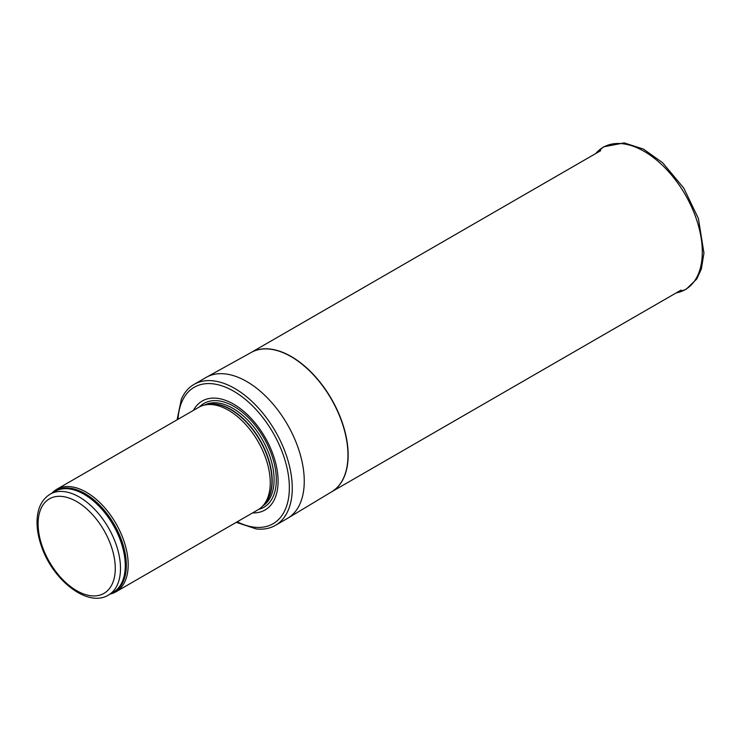 <?xml version="1.0" encoding="UTF-8"?>
<svg xmlns="http://www.w3.org/2000/svg" width="741" height="741" viewBox="0 0 741 741"><rect width="100%" height="100%" fill="white"/><g stroke="black" fill="none" stroke-linecap="round" stroke-linejoin="round"><path stroke-width="1.11" d="M110.252 594.013A59.187 34.169 -120 0 0 115.929 591.809A59.187 34.169 -120 0 0 124.997 544.385A59.187 34.169 -120 0 0 86.336 492.228A59.187 34.169 -120 0 0 56.742 489.292A59.187 34.169 -120 0 0 51.99 493.108M115.929 591.809L257.998 509.789A59.187 34.169 -120 0 0 263.064 505.621A59.187 34.169 -120 0 0 265.371 457.216A59.187 34.169 -120 0 0 228.404 410.208A59.187 34.169 -120 0 0 204.951 404.966A59.187 34.169 -120 0 0 198.81 407.272L56.742 489.292M252.598 512.902A62.883 36.309 -120 0 0 277.023 469.34A62.883 36.309 -120 0 0 233.637 404.16A62.883 36.309 -120 0 0 193.42 410.384M236.277 522.331L256.238 528.935A81.38 46.989 -120 0 0 275.402 525.369A81.38 46.989 -120 0 0 287.879 460.152A81.38 46.989 -120 0 0 234.712 388.441A81.38 46.989 -120 0 0 194.022 384.403A81.38 46.989 -120 0 0 181.35 399.214L177.09 419.814M275.402 525.369L287.406 518.441A81.38 46.989 -120 0 0 287.823 518.191A81.38 46.989 -120 0 0 299.762 452.844A81.38 46.989 -120 0 0 246.716 381.513A81.38 46.989 -120 0 0 206.443 377.243A81.38 46.989 -120 0 0 206.026 377.484L194.022 384.403M79.306 497.035A58.261 33.641 -120 0 0 50.175 494.154C41.839 499.397 37.467 508.243 37.05 520.701C36.846 528.657 38.273 537.058 41.339 545.913C52.518 580.064 87.725 607.953 108.436 595.069A58.261 33.641 -120 0 0 117.365 548.377A58.261 33.641 -120 0 0 79.306 497.035M76.694 501.574A54.565 31.502 60 0 1 110.103 587.687A54.565 31.502 60 0 1 43.274 549.109A54.565 31.502 60 0 1 76.694 501.574M108.436 595.069L113.206 592.309A58.261 33.641 -120 0 0 122.135 545.626A58.261 33.641 -120 0 0 84.076 494.284A58.261 33.641 -120 0 0 54.945 491.403L50.175 494.154M111.548 593.272A58.483 33.771 -120 0 0 123.83 547.442A58.483 33.771 -120 0 0 84.974 493.589A58.483 33.771 -120 0 0 53.287 492.357M263.064 505.621L264.861 503.593A58.317 33.669 -120 0 0 267.13 455.9A58.317 33.669 -120 0 0 230.71 409.588A58.317 33.669 -120 0 0 207.61 404.419L204.951 404.966M264.092 504.464A58.261 33.641 -120 0 0 267.77 456.873A58.261 33.641 -120 0 0 230.979 409.467A58.261 33.641 -120 0 0 206.47 404.651M262.796 505.927A58.261 33.641 -120 0 0 270.734 458.994A58.261 33.641 -120 0 0 232.887 408.365A58.261 33.641 -120 0 0 204.553 405.049M258.702 509.363A59.947 34.614 -120 0 0 274.272 463.607A59.947 34.614 -120 0 0 233.924 406.392A59.947 34.614 -120 0 0 199.524 406.874M237.222 521.784A78.796 45.488 -120 0 0 289.323 485.587A78.796 45.488 -120 0 0 233.637 391.174A78.796 45.488 -120 0 0 178.035 419.267M287.823 518.191L331.727 491.774A80.463 46.451 -120 0 0 343.528 427.168A80.463 46.451 -120 0 0 291.083 356.643A80.463 46.451 -120 0 0 251.273 352.42L206.443 377.243M331.635 491.829A80.454 46.451 -120 0 0 343.796 427.316A80.454 46.451 -120 0 0 291.278 356.541A80.454 46.451 -120 0 0 251.18 352.475M676.2 292.899A82.14 47.424 -120 0 0 685.295 194.744A82.14 47.424 -120 0 0 595.736 153.544M331.616 491.839L681.127 290.055M251.162 352.484L600.673 150.701M676.181 292.908L686.073 289.333L696.753 278.996L701.347 269.048L703.95 253.089L698.393 218.493L683.758 188.066L662.593 162.696L643.429 149.071L624.181 142.902L603.702 146.82L595.727 153.554"/></g></svg>
